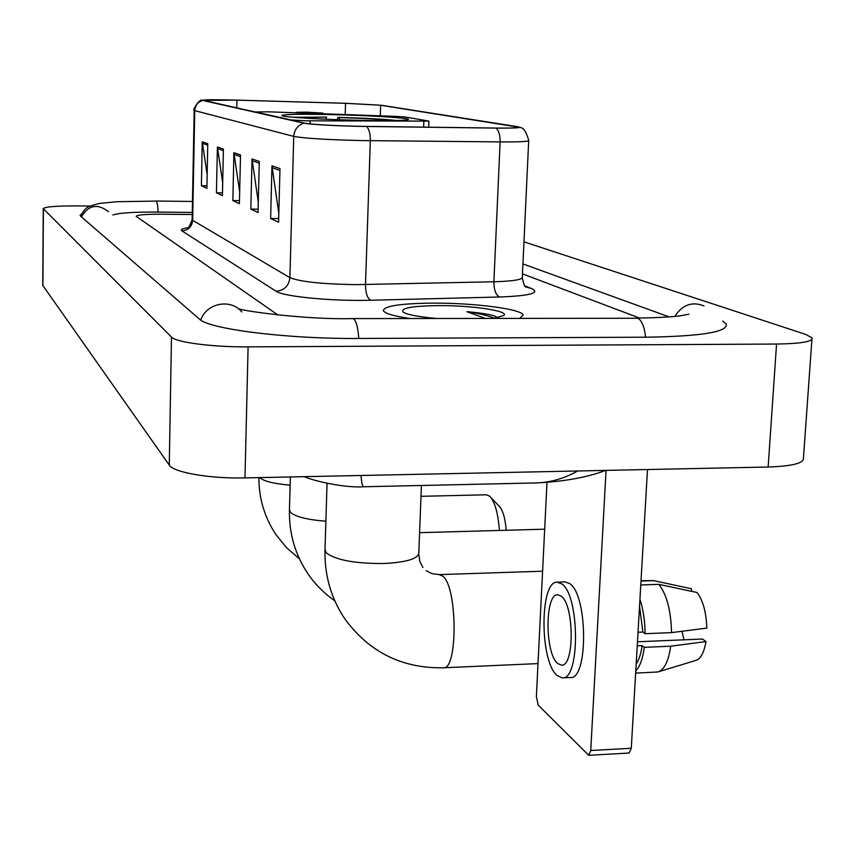<?xml version="1.0" encoding="UTF-8"?>
<svg xmlns="http://www.w3.org/2000/svg" width="855" height="855" viewBox="0 0 855 855"><rect width="100%" height="100%" fill="white"/><g stroke="black" fill="none" stroke-linecap="round" stroke-linejoin="round"><path stroke-width="1.28" d="M306.143 120.812L428.889 121.111L405.259 117.007L395.063 116.344L268.47 111.834L255.389 111.962L291.117 119.957L306.143 120.812M360.457 120.341C391.836 120.918 407.856 120.587 408.498 119.337C407.621 117.787 367.287 115.372 330.789 114.591C299.667 113.982 283.347 114.303 281.819 115.553C281.712 117.039 322.442 119.572 360.457 120.341M520.022 318.252L523.217 314.982C521.539 308.997 474.397 302.937 433.848 303.119C401.177 303.397 384.333 305.887 383.339 310.589C384.611 313.4 393.375 316.029 409.63 318.477C393.375 316.029 384.611 313.4 383.339 310.589C384.333 305.887 401.177 303.397 433.848 303.119C474.397 302.937 521.539 308.997 523.217 314.982L520.022 318.252M358.726 126.305C331.366 125.61 313.443 124.574 304.957 123.206L202.966 100.259C204.719 99.618 216.048 99.575 236.942 100.121L345.548 103.316L380.635 105.251L518.525 127.16C518.825 127.908 511.162 128.197 495.558 128.047L358.726 126.305M358.993 126.369L496.071 128.1C516.121 128.261 523.239 127.78 517.414 126.658L381.245 105.24L345.495 103.284L236.942 100.099L202.582 100.42L303.878 123.184C312.556 124.584 330.938 125.642 358.993 126.369M207.156 174.634L202.261 141.78L201.395 185.695L206.889 188.292L207.776 143.683L202.261 141.78M206.931 185.77L201.395 185.695M222.695 182.842L217.394 146.996L216.433 192.813L222.418 195.645L223.412 149.08L217.394 146.996M222.482 192.888L216.433 192.813M278.816 213.568L271.976 165.827L270.64 218.474L278.58 222.236L279.991 168.585L271.976 165.827M278.677 218.549L270.64 218.474M258.285 202.133L252.033 158.945L250.836 209.101L258.039 212.51L259.279 161.445L252.033 158.945M258.114 209.176L250.836 209.101M239.667 191.948L233.917 152.703L232.849 200.583L239.4 203.682L240.512 154.969L233.917 152.703M239.464 200.658L232.849 200.583M161.659 214.21C145.735 214.156 137.217 214.862 136.116 216.326L277.918 314.982L136.116 216.326C137.217 214.862 145.735 214.156 161.659 214.21L192.225 214.52L161.659 214.21M639.39 317.996L522.469 273.867L639.39 317.996M192.257 212.435L158.282 212.072C133.84 211.933 118.706 212.916 112.892 215M669.176 316.906L522.929 263.928M90.096 206.044L78.168 205.916C56.644 205.831 45.005 206.739 43.252 208.631L171.492 337.052C175.809 342.331 212.799 347.194 248.1 346.874L776.554 344.041C801.263 343.667 813.094 341.594 812.026 337.821L805.709 334.412L523.965 241.837M42.75 285.378L169.269 465.109C173.501 472.462 210.052 478.811 244.979 477.902L768.143 467.022C792.628 466.167 804.405 463.1 803.465 457.799L811.919 339.382M81.877 213.697L80.039 215.364L80.52 216.091L199.375 319.054C208.502 329.068 286.767 339.05 359.207 338.462L646.209 337.201C701.357 336.336 728.022 331.964 726.216 324.109L722.71 321.085M361.034 475.487C361.558 482.851 362.456 486.602 363.706 486.762L536.577 482.925C550.663 482.434 564.386 478.458 577.756 470.977M497.578 317.771L494.169 315.816C487.991 314.063 478.896 312.684 466.894 311.69L484.988 318.317M494.404 318.306L503.99 315.377C508.843 310.846 471.682 305.417 438.957 305.609C411.736 305.94 399.873 308.153 403.346 312.225C407.728 314.758 418.533 316.831 435.783 318.423M466.894 311.69C479.313 313.507 488.515 315.709 494.5 318.284M494.169 315.816L496.648 317.077M647.492 469.534L631.279 748.264L629.173 753.041L588.732 755.296L590.741 750.508L606.045 470.389M546.997 482.412L536.374 696.558L538.223 705.119L588.732 755.296M557.684 663.469L561.414 665.147C574.581 667.028 574.357 604.827 561.147 596.117L557.77 594.781C544.806 593.53 544.753 653.263 557.684 663.469M658.916 671.656L695.671 660.477C700.619 659.013 704.06 652.707 705.995 641.571L702.511 639.038L637.477 641.774M562.59 677.865L570.167 677.513C588.326 680.217 587.941 595.091 569.729 583.623L565.176 581.892L557.257 582.17C539.676 580.62 539.537 661.278 557.075 675.514L562.216 677.876C580.182 680.591 579.797 595.379 561.778 583.901L557.257 582.17M640.78 584.98L658.82 584.35L697.06 592.504C702.97 600.295 706.241 612.159 706.85 628.094L671.549 632.615L645.087 633.705L642.917 632.027L639.54 606.355M645.087 633.705C644.98 620.986 643.27 609.519 639.946 599.28M671.549 632.615C670.983 610.523 666.74 594.439 658.82 584.35M691.364 591.286L691.524 588.753L653.509 580.63L641.004 581.069M653.509 580.63L641.026 580.673M681.98 631.279L683.957 639.818M636.195 663.843C639.006 659.868 640.983 653.797 642.126 645.632L644.285 647.342L670.715 646.209L705.995 641.571M637.242 645.846L642.126 645.632M642.917 632.027L638.033 632.23M635.789 670.844C639.935 666.579 642.768 658.745 644.285 647.342M635.65 673.088L657.869 671.977C664.185 670.053 668.471 661.471 670.715 646.209M337.255 119.668L337.875 117.359C364.412 118.108 384.045 119.166 396.784 120.523M297.284 117.584L326.546 117.103L293.457 117.274M326.482 117.327L325.979 119.219M393.086 120.587L392.905 120.587C382.046 119.315 364.112 118.321 339.114 117.595L337.875 117.359M339.114 117.595L339.531 119.753M499.427 530.453C498.07 512.85 494.767 501.393 489.52 496.082L486.292 494.788L421.002 496.317M306.721 112.165L296.3 112.304L312.481 113.309L322.805 113.084L306.721 112.165M490.909 497.535L498.967 505.989C502.751 509.772 505.166 517.863 506.235 530.26M310.194 120.865L310.109 123.922M423.856 121.357L423.631 127.149M524.97 285.923L531.554 288.52C540.659 292.987 530.025 295.809 499.673 297.006L370.76 300.255C332.563 301.388 282.92 296.546 276.101 291.256L181.933 230.882C188.324 230.294 191.905 226.789 192.664 220.355L289.898 277.651C300.169 281.787 322.292 284.116 356.279 284.64L493.901 281.765C513.182 281.199 522.651 279.649 522.32 277.127L528.689 140.797M181.933 230.882C180.213 229.685 182.136 228.648 187.705 227.783M192.129 219.617L192.664 220.355L194.737 110.626L194.192 110.306M519.648 127.363C523.367 127.459 526.391 131.83 528.7 140.498C529.106 141.567 519.584 142.037 500.111 141.909L361.002 140.562C326.61 139.707 304.188 138.318 293.735 136.394C294.312 129.714 297.69 125.311 303.878 123.184M366.613 126.497C369.146 129.126 370.386 133.861 370.322 140.69L365.491 284.555C365.555 293.062 367.308 298.299 370.76 300.255M499.673 297.006C495.836 295.114 493.923 290.037 493.901 281.765L500.111 141.909C500.218 135.272 498.871 130.665 496.071 128.1M202.582 100.42C197.762 102.055 195.143 105.454 194.737 110.626L293.735 136.394L289.898 277.651C288.862 285.901 284.266 290.444 276.101 291.256M522.277 277.854C523.762 284.17 524.842 287.173 525.526 286.842L531.554 288.52M380.635 105.251L380.272 115.82M345.548 103.316L345.196 114.57M236.942 100.121L236.771 107.912M516.399 126.636L516.345 127.758M234.024 154.37L240.469 156.625M252.139 160.697L259.236 163.177M272.082 167.666L279.938 170.412M217.491 148.599L223.379 150.651M202.357 143.309L207.754 145.19M81.396 216.849C88.546 204.986 97.588 203.276 108.532 211.719M80.776 216.315C85.543 206.365 87.712 206.686 99.511 203.415L116.804 201.727L156.219 201.085C157.181 201.994 157.812 205.649 158.122 212.072M703.964 305.898C692.112 301.238 682.386 304.743 674.787 316.425M645.546 337.201C644.403 326.631 641.806 320.315 637.766 318.252L352.901 318.594M358.769 338.473C357.978 327.518 356.257 320.978 353.585 318.84L352.538 318.594C302.392 319.856 239.069 310.119 239.389 308.912M200.743 320.069C206.354 303.065 230.871 298.267 241.73 311.925M42.9 285.869L43.402 208.887M768.143 467.022L776.554 344.041M244.979 477.902L248.1 346.874M169.269 465.109L171.492 337.052M590.741 750.508L631.279 748.264M325.883 521.219C307.02 519.701 295.178 516.709 290.358 512.263L289.45 509.708M421.43 485.48L418.811 552.779C418.255 558.764 406.563 562.344 383.735 563.53C354.654 563.616 335.47 560.014 326.15 552.725L325.007 549.444M426.207 570.734L431.925 573.652L439.32 574.613L442.911 576.259C457.532 587.289 457.906 670.438 443.339 667.787L538.009 663.598M290.134 485.17C273.857 483.748 263.714 481.226 259.706 477.603M428.889 121.154L428.654 127.213M187.266 228.071C187.854 229.247 189.468 226.489 192.119 219.81L194.192 110.381C191.766 111.439 199.204 98.699 202.111 100.185M156.091 201.032L192.471 201.459M688.906 314.18L680.794 315.719C677.31 316.382 656.533 318.06 636.708 318.007M42.75 285.495L43.252 208.631M536.577 482.925C564.129 481.568 587.15 477.389 605.639 470.4M363.706 486.762C344.17 488.173 312.545 480.585 304.241 476.673M671.72 584.51L653.199 580.545M290.358 476.962L289.428 510.424C289.054 533.52 295.146 554.521 307.715 573.438C315.078 584.264 324.098 593.37 334.786 600.787M419.591 532.676L544.678 529.192M327.048 483.299L324.975 550.417C324.515 575.415 331.067 598.147 344.64 618.603C369.061 652.098 401.957 668.492 443.339 667.787M422.926 567.485L419.848 561.585L418.758 553.965M439.32 574.613L542.594 571.204M258.873 477.614C258.883 498.508 264.59 517.521 275.983 534.653L286.692 547.831L299.485 558.935M296.3 112.304L295.766 112.807M322.869 113.159L323.468 113.801"/></g></svg>
